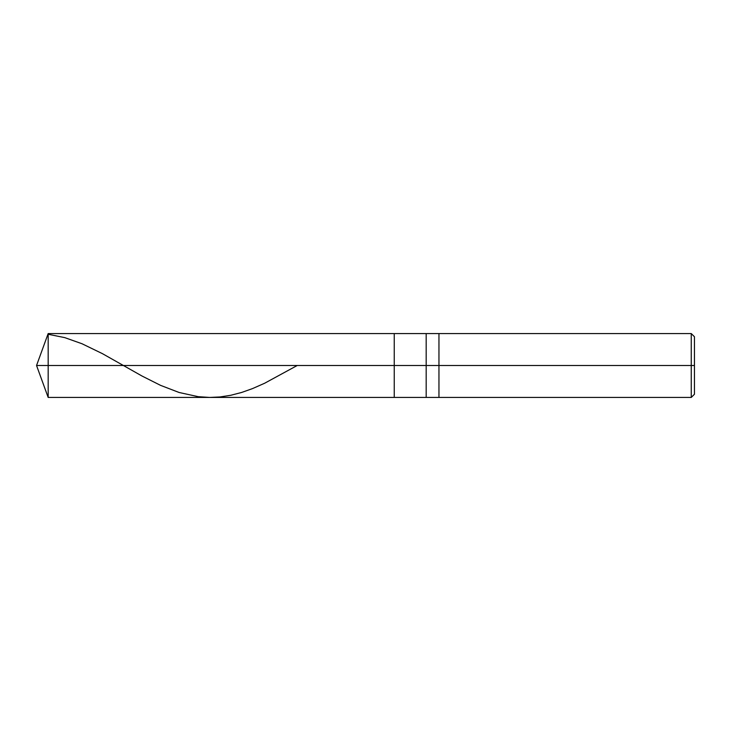 <?xml version="1.0" encoding="UTF-8"?>
<svg xmlns="http://www.w3.org/2000/svg" width="731" height="731" viewBox="0 0 731 731"><rect width="100%" height="100%" fill="white"/><g stroke="black" fill="none" stroke-linecap="round" stroke-linejoin="round"><path stroke-width="1.1" d="M694.45 336.753L691.252 333.564L48.173 333.564L36.55 365.5L48.173 365.5L48.173 397.436L48.173 365.5L48.173 397.436L48.173 365.5L394.247 365.5L394.247 397.436L394.247 333.564L394.247 365.5L36.55 365.5L48.173 397.436L691.252 397.436L694.45 394.247M48.173 365.5L48.173 333.564L48.173 365.5M394.247 365.5L394.247 397.436L394.247 365.5L426.182 365.5L426.182 397.436L426.182 365.5L426.182 397.436L426.182 365.5L438.956 365.5L438.956 397.436L438.956 365.5L438.956 397.436L438.956 365.5L691.252 365.5L691.252 397.436L691.252 365.5L691.252 397.436L691.252 365.5L694.45 365.5L694.45 394.247L694.45 336.753L694.45 365.5L691.252 365.5L691.252 333.564L691.252 365.5L438.956 365.5L438.956 333.564L438.956 365.5L426.182 365.5L426.182 333.564L426.182 365.5L394.247 365.5L394.247 333.564L394.247 365.5M426.182 365.5L426.182 333.564L426.182 365.5M438.956 365.5L438.956 333.564L438.956 365.5M691.252 365.5L691.252 333.564L691.252 365.5M48.173 334.268L64.776 337.631L82.018 343.753L102.45 353.667L142.033 376.036L160.555 385.356L179.068 392.474L198.229 396.677L209.724 397.436L219.94 396.96L230.795 395.279L241.65 392.456L252.506 388.6L264.631 383.245L297.225 365.5"/></g></svg>

